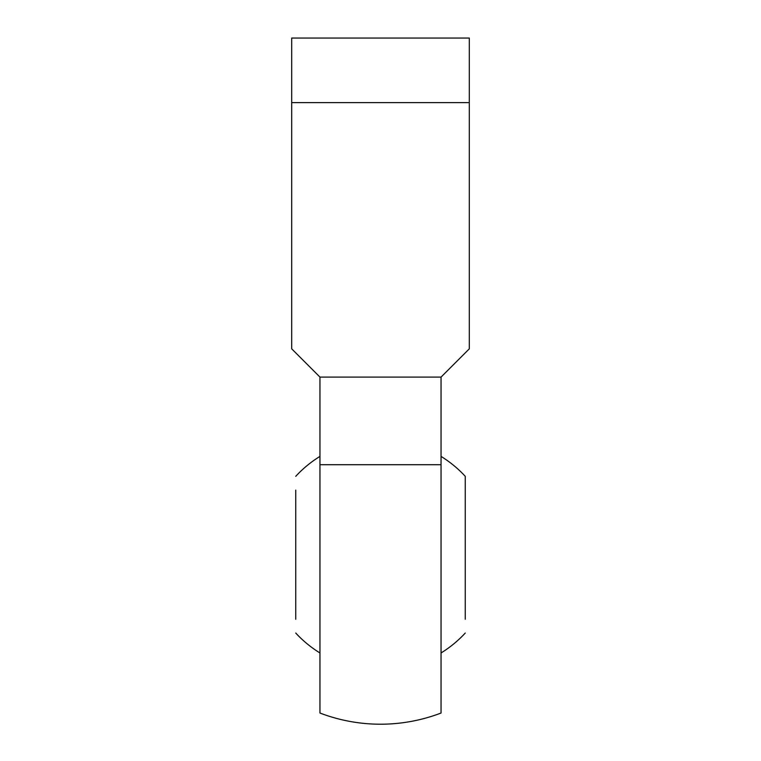 <?xml version="1.0" encoding="UTF-8"?>
<svg xmlns="http://www.w3.org/2000/svg" width="761" height="761" viewBox="0 0 761 761"><rect width="100%" height="100%" fill="white"/><g stroke="black" fill="none" stroke-linecap="round" stroke-linejoin="round"><path stroke-width="1.14" d="M291.701 38.05L469.299 38.05L469.299 102.63L291.701 102.63L291.701 38.05M291.701 102.63L291.701 348.842L319.953 377.095L319.953 713.028A169.522 169.522 0 0 0 441.047 713.028L441.047 377.095L469.299 348.842L469.299 102.63M319.953 464.705L319.953 456.4L319.953 464.705L441.047 464.705L441.047 456.4A115.434 115.434 0 0 1 465.256 476.319L465.256 619.264M319.953 377.095L441.047 377.095M465.256 490.103L465.256 476.319M295.744 490.103L295.744 619.264M441.047 652.967A115.434 115.434 0 0 0 465.256 633.047M319.953 456.4A115.434 115.434 0 0 0 295.744 476.319M295.744 633.047A115.434 115.434 0 0 0 319.953 652.967"/></g></svg>
